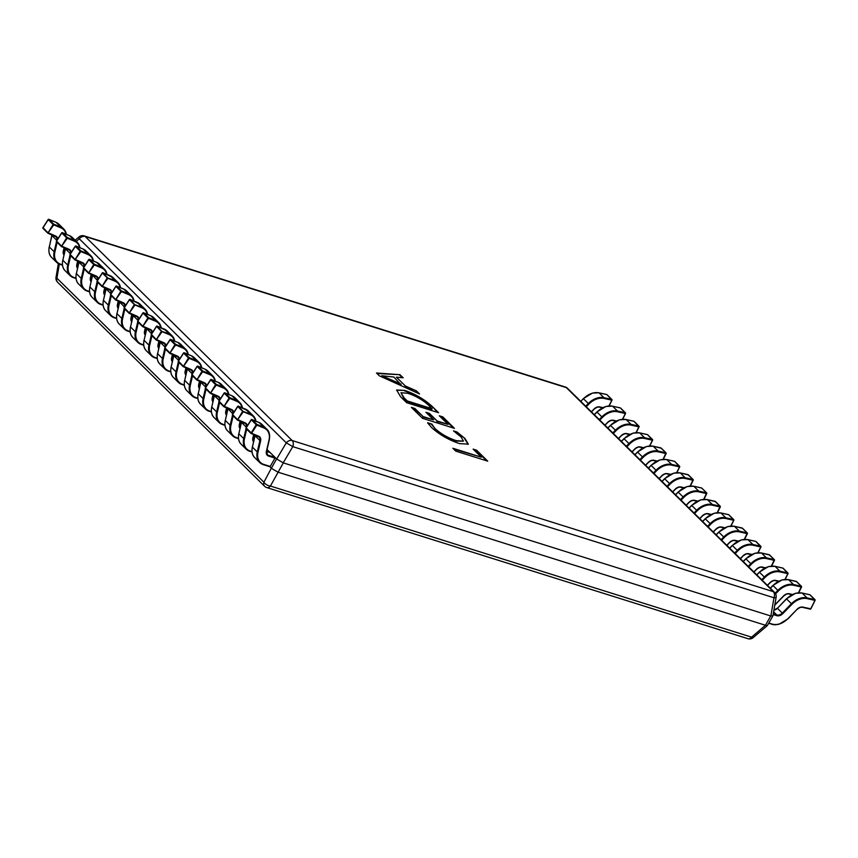 <?xml version="1.0" encoding="UTF-8"?>
<svg xmlns="http://www.w3.org/2000/svg" width="858" height="858" viewBox="0 0 858 858"><rect width="100%" height="100%" fill="white"/><g stroke="black" fill="none" stroke-linecap="round" stroke-linejoin="round"><path stroke-width="1.29" d="M453.496 430.888L457.003 431.992L465.015 438.513L468.318 444.154L459.405 443.575C448.627 439.95 439.296 434.556 431.413 427.381L427.584 422.747L431.864 424.099L434.899 428.453C440.991 433.934 448.101 437.988 456.231 440.626L463.481 441.151L461.111 437.012L453.496 430.888M432.7 406.917L438.588 412.719L406.628 402.681L400.514 396.653L396.653 389.993L404.761 390.39C415.733 394.208 425.042 399.71 432.7 406.917L437.505 412.387M376.501 372.994L400.01 374.699L403.185 377.82L396.407 377.166L405.362 385.993L416.398 390.851L419.562 393.972L379.408 375.858L376.501 372.994M439.307 415.787L442.814 416.891L454.44 428.346L422.479 418.307L411.379 407.368L414.886 408.472L423.08 416.548L433.601 419.852L425.943 412.301L429.45 413.406L437.108 420.956L448.026 424.378L439.307 415.787M473.123 449.12L476.63 450.225L487.73 461.164L455.759 451.126L452.852 448.262L481.306 457.196L473.123 449.12M269.755 466.688L271.332 468.243L276.608 458.955L267.053 449.538M254.579 437.237L253.507 436.186M241.034 423.895L239.972 422.844M227.499 410.542L226.426 409.491M213.953 397.2L212.891 396.149M200.418 383.848L199.356 382.797M186.872 370.506L185.811 369.455M173.337 357.153L172.276 356.113M159.792 343.811L158.73 342.76M146.257 330.459L145.195 329.418M132.722 317.117L131.649 316.066M119.176 303.775L118.114 302.724M105.641 290.422L104.569 289.371M92.096 277.08L91.034 276.029M78.561 263.728L77.499 262.677M278.035 472.168L765.465 625.257L770.731 615.969L283.312 462.88L270.409 486.036L751.597 637.162A5.502 1.341 49.7 0 0 753.163 637.644L767.331 625.611L772.94 615.797L776.125 597.243A5.502 5.502 0 0 0 774.57 592.395A5.502 3.979 134.6 0 0 773.337 591.666L566.355 387.634L85.167 236.497L292.16 440.54L773.337 591.666A5.502 3.561 -72.6 0 1 773.97 597.779A5.502 1.148 9.7 0 0 776.125 597.243M770.731 615.969L772.94 615.797M276.608 458.955L283.312 462.88M58.355 263.631L56.017 277.349A5.502 1.148 9.7 0 0 56.918 278.185L263.91 482.228L271.332 468.243M266.774 487.569A5.502 3.561 -72.6 0 0 270.409 486.036A5.502 3.024 28.4 0 1 263.91 482.228A5.502 3.979 134.6 0 0 264.564 486.239A5.502 5.502 0 0 0 266.774 487.569L747.962 638.695A5.502 3.561 107.4 0 0 751.597 637.162L765.465 625.257M65.465 248.412L64.725 249.067L65.047 250.257M271.418 468.329L277.917 472.136M75.129 240.219L78.968 236.947A5.502 1.341 49.7 0 0 79.29 238.803L76.276 241.355M765.572 625.3L767.331 625.611M276.694 459.03L286.282 442.835L292.793 446.643L283.194 462.837M377.037 373.52L400.01 374.699M399.753 375.161L402.37 377.745M405.362 385.993L396.407 377.166M405.094 386.454L416.398 390.851M416.13 391.312L418.211 393.361M381.885 375.675L381.692 376.212L400.858 384.631L393.876 377.027L381.949 375.75L401.126 384.169M396.546 390.24L404.761 390.39M404.504 390.851C415.476 394.669 424.785 400.182 432.432 407.378M400.976 392.707L403.764 398.241L406.96 401.383L431.906 409.223L429.097 405.727C423.219 400.182 416.109 396.031 407.764 393.286L400.976 392.707L404.032 397.769L407.228 400.922L432.175 408.751M440.122 416.591L442.814 416.891M442.546 417.353L453.356 428.013M412.194 408.172L414.886 408.472M414.629 408.934L423.08 416.548M422.812 417.009L433.601 419.852M426.758 413.106L429.45 413.406M429.182 413.867L437.108 420.956M436.851 421.417L448.026 424.378M454.944 431.896L457.003 431.992M456.746 432.453L465.015 438.513M464.746 438.974L468.168 444.358M427.949 423.412L431.864 424.099M431.606 424.56L434.899 428.453M434.631 428.925C440.722 434.395 447.833 438.449 455.973 441.087L456.231 440.626M455.973 441.087L463.481 441.151M473.938 449.924L476.63 450.225M476.362 450.686L486.647 460.821M453.668 449.056L481.306 457.196M802.841 607.11L802.337 607.314A5.502 3.979 134.6 0 0 797.125 609.266L787.987 618.618L797.114 609.255A6.049 4.376 -45.4 0 1 802.841 607.11L810.864 608.826L814.928 600.364M797.114 609.255L797.232 609.373C799.602 607.528 801.34 606.863 802.445 607.378L810.649 608.848L815.1 600.332L810.199 595.034M798.466 592.771L801.458 586.346L796.181 581.402M784.931 579.418L788.019 573.637L783.118 568.35M771.385 566.076L774.377 559.652L769.1 554.718M757.85 552.724L760.939 546.943L756.048 541.655M744.304 539.382L747.297 532.957L742.02 528.024M730.769 526.04L733.858 520.248L728.968 514.961M717.224 512.687L720.216 506.263L714.939 501.329M703.689 499.345L706.681 492.921L701.887 488.266M690.154 485.993L693.135 479.568L687.859 474.635M676.608 472.651L679.708 466.859L674.806 461.572M663.073 459.298L666.055 452.885L660.789 447.94M649.527 445.956L652.627 440.175L647.726 434.877M635.992 432.604L639.081 426.823L634.191 421.535M622.447 419.262L625.546 413.481L620.645 408.183M608.912 405.92L612.001 400.128L607.11 394.841M270.249 466.441L274.989 458.086L268.597 456.081A6.049 4.376 -45.4 0 1 266.377 451.426L269.026 440.025A15.948 11.519 134.6 0 0 263.964 428.035L256.842 425.085L251.608 433.258L258.719 436.218A6.049 4.376 -45.4 0 1 260.639 440.765L258.001 452.155A15.948 11.519 134.6 0 0 263.856 464.435L270.249 466.441L263.535 464.704M266.516 451.394A5.502 3.979 134.6 0 0 267.374 454.622A5.502 3.979 134.6 0 0 268.597 455.351L274.989 457.357L270.109 452.552L266.613 451.447M274.989 457.357L274.989 458.086M246.16 427.917L251.608 433.258L250.944 433.387A0.547 0.547 0 0 0 251.126 433.505L258.719 436.218M251.405 419.744L246.064 428.067L250.879 433.29M258.934 422.436L261.958 424.388A16.495 11.926 134.6 0 0 259.105 422.511L251.909 419.508A0.547 0.547 0 0 0 251.233 419.712L245.999 427.895A0.547 0.547 0 0 0 246.074 428.582L250.944 433.387L256.188 424.656L256.842 425.085L256.864 424.367L256.188 424.656L251.319 419.852L251.984 419.562L256.864 424.367L263.974 427.316L259.105 422.511L251.469 419.68M232.615 414.564L237.409 419.487L245.184 422.865A6.049 4.376 -45.4 0 1 247.243 425.954M237.87 406.392L232.518 414.714L237.344 419.948M228.056 408.472A5.502 3.979 -45.4 0 1 227.949 409.041L225.311 420.431L230.18 425.236L232.507 415.208L237.409 420.045L242.653 411.314L243.297 411.743L237.409 420.045A0.547 0.547 0 0 0 237.58 420.163L245.184 422.865M219.08 401.222L223.874 406.145L231.639 409.523A6.049 4.376 -45.4 0 1 233.698 412.601M224.324 393.05L218.983 401.372L223.799 406.595M242.074 407.689A15.948 11.519 134.6 0 0 236.883 401.34L229.762 398.391L229.783 397.672L229.107 397.973L224.238 393.168L224.903 392.867L229.783 397.672L236.905 400.622L232.025 395.817L224.828 392.814A0.547 0.547 0 0 0 224.153 393.028L218.919 401.201A0.547 0.547 0 0 0 218.994 401.887L223.863 406.692L229.107 397.973L229.762 398.391L223.863 406.692A0.547 0.547 0 0 0 224.045 406.81L231.639 409.523M205.534 387.87L210.339 392.803L218.104 396.171A6.049 4.376 -45.4 0 1 220.163 399.26M210.789 379.697L205.437 388.031L210.264 393.254M228.528 394.348A15.948 11.519 134.6 0 0 223.337 387.998L216.227 385.049L216.237 384.32L215.572 384.62L210.693 379.815L211.368 379.515L216.216 384.309L223.359 387.269L218.49 382.464L211.282 379.461A0.547 0.547 0 0 0 210.618 379.676L205.373 387.859A0.547 0.547 0 0 0 205.448 388.545L210.328 393.35L215.572 384.62L216.227 385.049L210.328 393.35A0.547 0.547 0 0 0 210.5 393.468L218.104 396.171M191.999 374.528L196.793 379.451L204.558 382.829A6.049 4.376 -45.4 0 1 206.617 385.907M197.243 366.355L191.902 374.678L196.729 379.912M214.993 380.995A15.948 11.519 134.6 0 0 209.802 374.646L202.681 371.696L202.703 370.978L202.027 371.278L197.158 366.473L197.823 366.173L202.703 370.978L209.824 373.927L204.944 369.122L197.748 366.119A0.547 0.547 0 0 0 197.072 366.334L191.838 374.506A0.547 0.547 0 0 0 191.913 375.193L196.793 379.997L202.027 371.278L202.681 371.696L196.793 379.997A0.547 0.547 0 0 0 196.965 380.115L204.558 382.829M178.453 361.175L183.258 366.109L191.023 369.476A6.049 4.376 -45.4 0 1 193.082 372.565M183.709 353.003L178.378 361.304L183.183 366.559M201.448 367.653A15.948 11.519 134.6 0 0 196.257 361.304L189.146 358.354L189.168 357.625L188.492 357.925L183.612 353.121L184.288 352.82L189.168 357.625L196.278 360.585L191.409 355.78L184.213 352.767A0.547 0.547 0 0 0 183.537 352.981L178.292 361.164A0.547 0.547 0 0 0 178.378 361.851L183.247 366.656L188.492 357.925L189.146 358.354L183.247 366.656A0.547 0.547 0 0 0 183.419 366.774L191.023 369.476M164.918 347.833L169.712 352.756L177.488 356.134A6.049 4.376 -45.4 0 1 179.547 359.212M170.174 339.661L164.843 347.951L169.648 353.217M187.913 354.311A15.948 11.519 134.6 0 0 182.722 347.951L175.6 345.002L175.622 344.283L174.946 344.584L170.077 339.779L170.753 339.478L175.6 344.272L182.743 347.233L177.863 342.428L170.667 339.425A0.547 0.547 0 0 0 169.991 339.639L164.757 347.812A0.547 0.547 0 0 0 164.833 348.498L169.712 353.303L174.946 344.584L175.6 345.002L169.712 353.303A0.547 0.547 0 0 0 169.884 353.421L177.488 356.134M151.383 334.481L156.177 339.414L163.942 342.782A6.049 4.376 -45.4 0 1 166.002 345.871M156.628 326.308L151.298 334.609L156.102 339.865M146.815 328.389A5.502 3.979 -45.4 0 1 146.718 328.957L144.069 340.358L148.949 345.163L151.276 335.135L156.167 339.961L161.411 331.231L162.065 331.66L156.167 339.961A0.547 0.547 0 0 0 156.349 340.079L163.942 342.782M137.838 321.139L142.632 326.061L150.407 329.44A6.049 4.376 -45.4 0 1 152.467 332.529M143.093 312.966L137.763 321.257L142.567 326.523M160.832 327.617A15.948 11.519 134.6 0 0 155.641 321.257L148.52 318.307L148.541 317.589L147.876 317.889L142.996 313.084L143.672 312.784L148.52 317.578L155.663 320.538L150.783 315.733L143.586 312.73A0.547 0.547 0 0 0 142.911 312.945L137.677 321.117A0.547 0.547 0 0 0 137.752 321.814L142.632 326.619L147.876 317.889L148.52 318.307L142.632 326.619A0.547 0.547 0 0 0 142.803 326.726L150.407 329.44M124.303 307.797L129.097 312.72L136.862 316.098A6.049 4.376 -45.4 0 1 138.921 319.176M129.547 299.624L124.206 307.947L129.022 313.17M119.734 301.694A5.502 3.979 -45.4 0 1 119.637 302.263L116.988 313.663L121.868 318.468L124.195 308.44L129.086 313.267L134.331 304.536L134.985 304.965L129.086 313.267A0.547 0.547 0 0 0 129.268 313.385L136.862 316.098M110.757 294.444L115.551 299.367L123.327 302.745A6.049 4.376 -45.4 0 1 125.386 305.834M116.012 286.272L110.661 294.594L115.487 299.828M133.751 300.922A15.948 11.519 134.6 0 0 128.561 294.573L121.439 291.613L121.439 290.883L120.796 291.194L115.916 286.39L116.591 286.089L121.461 290.894L128.582 293.844L123.702 289.039L116.506 286.036A0.547 0.547 0 0 0 115.83 286.25L110.596 294.423A0.547 0.547 0 0 0 110.671 295.12L115.551 299.925L120.796 291.194L121.439 291.613L115.551 299.925A0.547 0.547 0 0 0 115.723 300.032L123.327 302.745M97.222 281.102L102.016 286.025L109.781 289.403A6.049 4.376 -45.4 0 1 111.84 292.481M102.467 272.93L97.126 281.252L101.941 286.475M92.653 275.01A5.502 3.979 -45.4 0 1 92.557 275.568L89.908 286.969L94.788 291.774L97.115 281.746L102.005 286.572L107.25 277.842L107.904 278.271L102.005 286.572A0.547 0.547 0 0 0 102.188 286.69L109.781 289.403M83.676 267.75L88.481 272.683L96.246 276.051A6.049 4.376 -45.4 0 1 98.305 279.14M88.932 259.577L83.58 267.911L88.406 273.134M106.671 274.228A15.948 11.519 134.6 0 0 101.48 267.878L94.369 264.929L94.38 264.2L93.715 264.5L88.835 259.695L89.511 259.395L94.359 264.189L101.501 267.149L96.632 262.344L89.425 259.341A0.547 0.547 0 0 0 88.76 259.556L83.516 267.739A0.547 0.547 0 0 0 83.601 268.425L88.471 273.23L93.715 264.5L94.369 264.929L88.471 273.23A0.547 0.547 0 0 0 88.642 273.348L96.246 276.051M70.142 254.408L74.936 259.331L82.7 262.709A6.049 4.376 -45.4 0 1 84.76 265.787M75.397 246.235L70.045 254.558L74.871 259.792M93.136 260.875A15.948 11.519 134.6 0 0 87.945 254.526L80.824 251.576L80.845 250.858L80.169 251.158L75.3 246.353L75.965 246.053L80.845 250.858L87.966 253.807L83.087 249.002L75.89 245.999A0.547 0.547 0 0 0 75.214 246.214L69.981 254.386A0.547 0.547 0 0 0 70.056 255.073L74.936 259.877L80.169 251.158L80.824 251.576L74.936 259.877A0.547 0.547 0 0 0 75.107 259.995L82.7 262.709M56.596 241.055L61.401 245.989L69.166 249.356A6.049 4.376 -45.4 0 1 71.225 252.445M61.851 232.883L56.521 241.184L61.326 246.439M79.59 247.533A15.948 11.519 134.6 0 0 74.399 241.184L67.289 238.234L67.31 237.505L66.634 237.805L61.755 233.001L62.43 232.7L67.278 237.505L74.421 240.465L69.552 235.66L62.355 232.647A0.547 0.547 0 0 0 61.679 232.861L56.435 241.044A0.547 0.547 0 0 0 56.521 241.731L61.39 246.536L66.634 237.805L67.289 238.234L61.39 246.536A0.547 0.547 0 0 0 61.562 246.654L69.166 249.356M43.061 227.713L47.855 232.636L55.631 236.014A6.049 4.376 -45.4 0 1 57.69 239.092M48.316 219.541L42.964 227.863L47.791 233.097M66.055 234.191A15.948 11.519 134.6 0 0 60.864 227.831L53.743 224.882L53.743 224.153L53.099 224.464L48.22 219.659L48.895 219.358L53.764 224.163L60.886 227.113L56.006 222.308L48.809 219.305A0.547 0.547 0 0 0 48.134 219.519L42.9 227.692A0.547 0.547 0 0 0 42.975 228.378L47.855 233.183L53.099 224.464L53.743 224.882L47.855 233.183A0.547 0.547 0 0 0 48.027 233.301L55.631 236.014M770.859 616.001L773.97 597.779L292.793 446.643A5.502 3.561 107.4 0 0 292.16 440.54A5.502 3.979 134.6 0 0 286.282 442.835L79.29 238.803A5.502 3.979 134.6 0 1 85.167 236.497A5.502 3.561 -72.6 0 0 84.181 235.896A5.502 5.502 0 0 0 78.968 236.947M59.32 264.125L56.918 278.185A5.502 3.979 134.6 0 0 57.572 282.196A5.502 5.502 0 0 1 56.017 277.349M565.358 387.022A5.502 3.561 107.4 0 1 566.355 387.634A5.502 3.979 134.6 0 1 567.578 388.352A5.502 5.502 0 0 0 565.358 387.022L84.181 235.896M801.908 593.017L802.166 593.071A16.495 11.926 134.6 0 0 786.55 598.927L791.419 603.732A16.495 11.926 -45.4 0 1 807.035 597.876L802.166 593.071L809.716 594.755M807.067 598.616L807.035 597.876L814.843 599.613L814.875 600.353L807.067 598.616A15.948 11.519 134.6 0 0 791.977 604.279L782.828 613.631A6.049 4.376 -45.4 0 1 776.79 615.69L773.165 614.553M786.55 598.927L777.402 608.279L786.443 598.82L795.527 593.286L802.048 593.007L809.855 594.744A0.547 0.547 0 0 1 810.124 594.884L814.993 599.688A0.547 0.547 0 0 1 815.1 600.332L810.864 608.826A0.547 0.547 0 0 1 810.252 609.116L802.584 607.367M773.916 610.135L777.294 608.172L782.281 613.084L791.419 603.732L791.977 604.279M773.626 611.851L776.79 614.961A5.502 3.979 134.6 0 0 782.281 613.084L782.828 613.631M777.402 608.279A5.502 3.979 -45.4 0 1 773.905 610.242M768.822 623.037L772.05 624.045A15.948 11.519 134.6 0 0 787.966 618.607A16.495 11.926 -45.4 0 1 771.739 624.313M773.283 613.856L776.79 614.961L776.79 615.69M772.05 624.045L768.65 623.348M768.629 623.369L774.967 624.817L778.946 624.27L788.094 618.725L797.125 609.266M796.664 581.692L788.62 579.729L793.5 584.534L801.308 586.271L801.34 587.001L793.532 585.263A15.948 11.519 134.6 0 0 778.442 590.926L775.611 593.822M774.828 604.858L783.569 595.902A6.049 4.376 -45.4 0 1 789.296 593.757L792.438 594.465M791.998 594.68L789.038 594.026M788.373 579.676L788.62 579.729A16.495 11.926 134.6 0 0 773.004 585.574L777.884 590.379A16.495 11.926 -45.4 0 1 793.5 584.534L793.532 585.263M789.296 593.757L788.792 593.961A5.502 3.979 134.6 0 0 783.59 595.913L774.817 604.89M773.004 585.574L770.377 588.266M775.192 593.135L777.884 590.379L778.442 590.926M801.393 587.011L798.53 592.76M774.828 566.323L775.085 566.377A16.495 11.926 134.6 0 0 759.469 572.232L764.339 577.037A16.495 11.926 -45.4 0 1 779.954 571.181L775.085 566.377L782.646 568.06M779.997 571.921L779.954 571.181L787.762 572.919L787.794 573.659L779.997 571.921A15.948 11.519 134.6 0 0 764.896 577.584L762.269 580.276M775.761 580.416L775.257 580.619A5.502 3.979 134.6 0 0 770.044 582.571A6.049 4.376 -45.4 0 1 775.761 580.416L778.903 581.113M778.463 581.338L775.503 580.673M759.469 572.232L756.842 574.924M761.711 579.729L764.339 577.037L764.896 577.584M767.363 585.295L770.034 582.561L767.374 585.306M787.859 573.67L784.984 579.418M769.583 554.997L761.539 553.035L766.419 557.839L774.227 559.577L774.259 560.317L766.451 558.579A15.948 11.519 134.6 0 0 751.361 564.232L748.734 566.923M762.215 567.063L761.711 567.277A5.502 3.979 134.6 0 0 756.509 569.229A6.049 4.376 -45.4 0 1 762.215 567.063L765.357 567.771M764.918 567.985L761.958 567.331M761.293 552.981L761.539 553.035A16.495 11.926 134.6 0 0 745.934 558.89L750.804 563.695A16.495 11.926 -45.4 0 1 766.419 557.839L766.451 558.579M745.934 558.89L743.296 561.572M748.176 566.377L750.804 563.695L751.361 564.232M753.828 571.943L756.499 569.219L753.839 571.964M774.313 560.317L771.449 566.065M747.747 539.628L748.004 539.682A16.495 11.926 134.6 0 0 732.389 545.538L737.269 550.343A16.495 11.926 -45.4 0 1 752.874 544.487L748.004 539.682L755.566 541.366M752.916 545.227L752.874 544.487L760.681 546.224L760.724 546.964L752.916 545.227A15.948 11.519 134.6 0 0 737.816 550.89L735.188 553.582M748.68 553.721L748.176 553.925A5.502 3.979 134.6 0 0 742.974 555.877A6.049 4.376 -45.4 0 1 748.68 553.721L751.822 554.418M751.383 554.643L748.423 553.978M732.389 545.538L729.761 548.23M734.63 553.035L737.269 550.343L737.816 550.89M740.282 558.601L742.953 555.866L740.293 558.612M760.778 546.975L757.904 552.724M742.502 528.303L734.459 526.34L739.339 531.145L747.146 532.882L747.179 533.622L739.371 531.885A15.948 11.519 134.6 0 0 724.281 537.537L721.653 540.229M735.134 540.379L734.63 540.583A5.502 3.979 134.6 0 0 729.429 542.535A6.049 4.376 -45.4 0 1 735.134 540.379L738.277 541.076M737.837 541.291L734.877 540.637M734.212 526.286L734.459 526.34A16.495 11.926 134.6 0 0 718.854 532.196L723.723 537.001A16.495 11.926 -45.4 0 1 739.339 531.145L739.371 531.885M718.854 532.196L716.226 534.877M721.095 539.682L723.723 537.001L724.281 537.537M726.747 545.259L729.418 542.524L726.758 545.27M747.232 533.633L744.369 539.382M720.666 512.934L720.924 512.987A16.495 11.926 134.6 0 0 705.308 518.843L710.188 523.648A16.495 11.926 -45.4 0 1 725.793 517.792L720.924 512.987L728.485 514.671M725.836 518.532L725.793 517.792L733.601 519.53L733.644 520.27L725.836 518.532A15.948 11.519 134.6 0 0 710.746 524.195L708.107 526.887M721.599 527.026L721.095 527.23A5.502 3.979 134.6 0 0 715.894 529.182A6.049 4.376 -45.4 0 1 721.599 527.026L724.742 527.724M724.302 527.949L721.342 527.284M705.308 518.843L702.681 521.535M707.56 526.34L710.188 523.648L710.746 524.195M713.202 531.906L715.872 529.171L713.212 531.917M733.697 520.28L730.834 526.029M715.422 501.608L707.389 499.646L712.258 504.45L720.066 506.188L720.098 506.928L712.29 505.19A15.948 11.519 134.6 0 0 697.2 510.842L694.572 513.534M708.065 513.685L707.55 513.888A5.502 3.979 134.6 0 0 702.348 515.84A6.049 4.376 -45.4 0 1 708.065 513.685L711.207 514.382M710.767 514.596L707.807 513.942M707.131 499.592L707.389 499.646A16.495 11.926 134.6 0 0 691.773 505.501L696.642 510.306A16.495 11.926 -45.4 0 1 712.258 504.45L712.29 505.19M691.773 505.501L689.146 508.193M694.015 512.998L696.642 510.306L697.2 510.842M699.667 518.564L702.337 515.83L699.678 518.575M720.152 506.939L717.288 512.687M693.586 486.239L693.843 486.293A16.495 11.926 134.6 0 0 678.228 492.149L683.107 496.954A16.495 11.926 -45.4 0 1 698.723 491.098L693.843 486.293L701.404 487.977M698.755 491.838L698.723 491.098L706.52 492.835L706.563 493.575L698.755 491.838A15.948 11.519 134.6 0 0 683.665 497.501L681.027 500.193M694.519 500.332L694.015 500.536A5.502 3.979 134.6 0 0 688.813 502.488A6.049 4.376 -45.4 0 1 694.519 500.332L697.661 501.029M697.222 501.254L694.261 500.589M678.228 492.149L675.6 494.841M680.48 499.646L683.107 496.954L683.665 497.501M686.121 505.212L688.792 502.477L686.132 505.223M706.617 493.586L703.753 499.335M688.341 474.914L680.308 472.951L685.177 477.756L692.985 479.493L693.017 480.233L685.21 478.496A15.948 11.519 134.6 0 0 670.119 484.159L667.492 486.851M672.586 491.87L675.257 489.135A6.049 4.376 -45.4 0 1 680.984 486.99L684.126 487.687M683.687 487.902L680.726 487.247M680.051 472.897L680.308 472.951A16.495 11.926 134.6 0 0 664.693 478.807L669.562 483.612A16.495 11.926 -45.4 0 1 685.177 477.756L685.21 478.496M680.984 486.99L680.48 487.194A5.502 3.979 134.6 0 0 675.267 489.146L672.597 491.881M664.693 478.807L662.065 481.499M666.934 486.304L669.562 483.612L670.119 484.159M693.071 480.244L690.207 485.993M666.516 459.556L666.763 459.609A16.495 11.926 134.6 0 0 651.147 465.454L656.027 470.259A16.495 11.926 -45.4 0 1 671.642 464.414L666.763 459.609L674.324 461.282M671.675 465.143L671.642 464.414L679.45 466.151L679.482 466.881L671.675 465.143A15.948 11.519 134.6 0 0 656.585 470.806L653.946 473.498M659.041 478.517L661.722 475.782A6.049 4.376 -45.4 0 1 667.438 473.637L670.581 474.335M670.141 474.56L667.181 473.906M667.438 473.637L666.934 473.841A5.502 3.979 134.6 0 0 661.732 475.793L659.062 478.528M651.147 465.454L648.519 468.146M653.399 472.951L656.027 470.259L656.585 470.806M679.536 466.891L676.672 472.64M661.261 448.23L653.228 446.257L658.097 451.061L665.905 452.799L665.937 453.539L658.14 451.801A15.948 11.519 134.6 0 0 643.039 457.464L640.411 460.156M653.903 460.296L653.399 460.499A5.502 3.979 134.6 0 0 648.187 462.451A6.049 4.376 -45.4 0 1 653.903 460.296L657.046 460.993M656.606 461.218L653.646 460.553M652.97 446.203L653.228 446.257A16.495 11.926 134.6 0 0 637.612 452.112L642.481 456.917A16.495 11.926 -45.4 0 1 658.097 451.061L658.14 451.801M637.612 452.112L634.984 454.804M639.854 459.609L642.481 456.917L643.039 457.464M645.506 465.175L648.176 462.441L645.516 465.186M666.001 453.55L663.127 459.298M639.435 432.861L639.682 432.915A16.495 11.926 134.6 0 0 624.077 438.77L628.946 443.575A16.495 11.926 -45.4 0 1 644.562 437.719L639.682 432.915L647.243 434.588M644.594 438.459L644.562 437.719L652.37 439.457L652.402 440.197L644.594 438.459A15.948 11.519 134.6 0 0 629.504 444.112L626.876 446.804M640.358 446.943L639.854 447.157A5.502 3.979 134.6 0 0 634.652 449.099A6.049 4.376 -45.4 0 1 640.358 446.943L643.5 447.651M643.06 447.865L640.1 447.211M624.077 438.77L621.439 441.452M626.319 446.257L628.946 443.575L629.504 444.112M631.971 451.823L634.641 449.099L631.981 451.834M652.455 440.197L649.592 445.946M625.89 419.508L626.147 419.562A16.495 11.926 134.6 0 0 610.531 425.418L615.411 430.223A16.495 11.926 -45.4 0 1 631.016 424.367L626.147 419.562L633.708 421.246M631.059 425.107L631.016 424.367L638.824 426.104L638.867 426.844L631.059 425.107A15.948 11.519 134.6 0 0 615.958 430.77L613.331 433.462M618.425 438.481L621.095 435.746A6.049 4.376 -45.4 0 1 626.823 433.601L629.965 434.298M629.525 434.523L626.565 433.858M626.319 433.805A5.502 3.979 134.6 0 0 621.117 435.757L621.224 435.864C623.584 434.019 625.321 433.354 626.437 433.869L626.319 433.805M610.531 425.418L607.904 428.11M612.773 432.915L615.411 430.223L615.958 430.77M618.543 438.599L621.224 435.864L618.436 438.492M638.92 426.855L636.046 432.604M626.823 433.601L629.472 434.545M622.672 419.251L625.546 413.481A0.547 0.547 0 0 0 625.439 412.837L620.559 408.033A0.547 0.547 0 0 0 620.302 407.893L612.601 406.22A16.495 11.926 134.6 0 0 596.996 412.076L601.866 416.881A16.495 11.926 -45.4 0 1 617.481 411.025L612.601 406.22L620.162 407.904M617.513 411.765L617.481 411.025L625.289 412.762L625.321 413.502L617.513 411.765A15.948 11.519 134.6 0 0 602.423 417.417L599.796 420.109M613.288 420.259L612.773 420.463A5.502 3.979 134.6 0 0 607.571 422.415A6.049 4.376 -45.4 0 1 613.288 420.259L616.419 420.956M615.98 421.171L613.02 420.517M596.996 412.076L594.369 414.757M599.238 419.562L601.866 416.881L602.423 417.417M604.89 425.128L607.561 422.404L604.901 425.15M625.375 413.513L622.511 419.262M598.809 392.814L599.066 392.867A16.495 11.926 134.6 0 0 583.451 398.723L588.331 403.528A16.495 11.926 -45.4 0 1 603.935 397.672L599.066 392.867L606.627 394.551M603.978 398.412L603.935 397.672L611.743 399.41L611.786 400.15L603.978 398.412A15.948 11.519 134.6 0 0 588.888 404.075L586.25 406.767M591.344 411.786L594.015 409.051A6.049 4.376 -45.4 0 1 599.742 406.906L602.884 407.604M602.445 407.829L599.485 407.164M599.238 407.11A5.502 3.979 134.6 0 0 594.036 409.062L594.144 409.169C596.503 407.325 598.24 406.66 599.356 407.175L599.238 407.11M609.126 405.898L612.001 400.128A0.547 0.547 0 0 0 611.893 399.496L607.024 394.691A0.547 0.547 0 0 0 606.756 394.541L598.948 392.803L592.428 393.093L583.343 398.616L580.823 401.415M585.703 406.22L588.331 403.528L588.888 404.075M591.462 411.904L594.144 409.169L591.355 411.797M611.84 400.16L608.976 405.909M599.742 406.906L602.391 407.85M580.716 401.308L583.472 398.734M255.126 435.167A5.502 3.979 -45.4 0 1 255.03 435.735L259.91 440.54A5.502 3.979 134.6 0 0 259.116 437.022L251.222 433.526M263.964 428.035L263.974 427.316A16.495 11.926 -45.4 0 1 266.838 429.193A16.495 11.926 -45.4 0 1 269.219 439.714L269.026 440.025M259.116 437.022A5.502 3.979 134.6 0 0 258.322 436.475M269.155 440.004L266.377 451.426M255.094 435.446L252.391 447.125L257.261 451.93L259.91 440.54L260.639 440.765M268.597 456.081L266.677 453.453M263.856 464.435L263.32 464.628A16.495 11.926 -45.4 0 1 259.652 462.462A16.495 11.926 -45.4 0 1 257.261 451.93L258.001 452.155M252.391 447.125A16.495 11.926 134.6 0 0 254.772 457.657C252.295 455.405 251.469 451.844 252.316 446.964L252.391 447.125M252.456 446.846L255.041 435.135M245.388 409.094L238.363 406.156L248.423 411.046A16.495 11.926 134.6 0 0 245.56 409.159L250.439 413.964L242.653 411.314L237.773 406.51L238.449 406.209L243.297 411.743L250.418 414.693A15.948 11.519 134.6 0 1 255.609 421.042M241.591 421.814A5.502 3.979 -45.4 0 1 241.495 422.383L246.364 427.187A5.502 3.979 134.6 0 0 245.57 423.68L237.677 420.173M250.418 414.693L250.439 413.964A16.495 11.926 -45.4 0 1 253.292 415.851A16.495 11.926 -45.4 0 1 255.931 421.171M245.57 423.68A5.502 3.979 134.6 0 0 244.777 423.123M253.775 434.598L252.842 438.073L253.657 434.556M241.548 422.104L238.846 433.783L243.726 438.588L246.053 428.56M246.686 429.193L244.455 438.813A15.948 11.519 134.6 0 0 250.311 451.094L251.995 451.619M253.764 440.733L253.131 440.111M252.981 438.052A5.502 3.979 134.6 0 0 253.678 441.109M250.311 451.094L249.785 451.287A16.495 11.926 -45.4 0 1 246.107 449.109A16.495 11.926 -45.4 0 1 243.726 438.588L244.455 438.813M238.846 433.783A16.495 11.926 134.6 0 0 241.237 444.305C238.749 442.063 237.934 438.492 238.781 433.612L238.846 433.783M253.528 441.741A6.049 4.376 -45.4 0 1 252.842 438.073M254.29 438.492L253.067 438.106M241.237 444.305L246.107 449.109L252.048 452.027L250 451.351M238.91 433.494L241.506 421.782M232.529 415.24A0.547 0.547 0 0 1 232.454 414.543L237.687 406.37A0.547 0.547 0 0 1 238.363 406.156L237.934 406.327M228.013 408.762L232.829 413.846A5.502 3.979 134.6 0 0 232.035 410.339L224.142 406.831M236.883 401.34L236.905 400.622A16.495 11.926 -45.4 0 1 239.757 402.499A16.495 11.926 -45.4 0 1 242.385 407.829M224.388 392.985L231.95 395.763L234.877 397.694A16.495 11.926 134.6 0 0 232.025 395.817L231.853 395.742M232.035 410.339A5.502 3.979 134.6 0 0 231.242 409.781M240.229 421.257L239.296 424.731L240.122 421.203M233.151 415.851L230.92 425.461A15.948 11.519 134.6 0 0 236.776 437.741L238.46 438.266M240.229 427.381L239.597 426.758M239.436 424.699A5.502 3.979 134.6 0 0 240.133 427.767M236.776 437.741L236.24 437.945A16.495 11.926 -45.4 0 1 232.572 435.767A16.495 11.926 -45.4 0 1 230.18 425.236L230.92 425.461M225.311 420.431A16.495 11.926 134.6 0 0 227.692 430.963C225.214 428.71 224.388 425.15 225.236 420.27L225.311 420.431M239.993 428.389A6.049 4.376 -45.4 0 1 239.296 424.731M240.744 425.139L239.532 424.764M238.503 438.653L236.454 438.009M225.375 420.152L227.96 408.44M214.511 395.13A5.502 3.979 -45.4 0 1 214.414 395.688L219.283 400.493A5.502 3.979 134.6 0 0 218.49 396.986L210.596 393.479M223.337 387.998L223.359 387.269A16.495 11.926 -45.4 0 1 226.212 389.157A16.495 11.926 -45.4 0 1 228.85 394.476M210.853 379.644L218.404 382.411L221.343 384.352A16.495 11.926 134.6 0 0 218.49 382.464L218.307 382.4M218.49 396.986A5.502 3.979 134.6 0 0 217.707 396.428M226.694 407.904L225.761 411.379L226.576 407.861M214.468 395.409L211.765 407.089L216.645 411.894L218.972 401.866M219.616 402.499L217.385 412.119A15.948 11.519 134.6 0 0 223.23 424.399L224.914 424.924M226.684 414.039L226.051 413.417M225.901 411.357A5.502 3.979 134.6 0 0 226.598 414.414M223.23 424.399L222.705 424.592A16.495 11.926 -45.4 0 1 219.026 422.415A16.495 11.926 -45.4 0 1 216.645 411.894L217.385 412.119M211.765 407.089A16.495 11.926 134.6 0 0 214.157 417.61C211.669 415.369 210.853 411.808 211.701 406.928L211.765 407.089M226.448 415.047A6.049 4.376 -45.4 0 1 225.761 411.379M225.997 411.379L227.209 411.765L225.986 411.411M224.957 425.3L222.919 424.656M211.829 406.81L214.425 395.088M200.976 381.778A5.502 3.979 -45.4 0 1 200.869 382.346L205.748 387.151A5.502 3.979 134.6 0 0 204.955 383.644L197.061 380.137M209.802 374.646L209.824 373.927A16.495 11.926 -45.4 0 1 212.677 375.804A16.495 11.926 -45.4 0 1 215.304 381.134M197.319 366.291L204.869 369.069L207.797 370.999A16.495 11.926 134.6 0 0 204.944 369.122L204.772 369.047M204.955 383.644A5.502 3.979 134.6 0 0 204.161 383.086M213.149 394.562L212.226 398.037L213.041 394.519M200.933 382.067L198.23 393.736L203.099 398.541L205.427 388.513M206.07 389.157L203.839 398.777A15.948 11.519 134.6 0 0 209.695 411.046L211.379 411.572M213.149 400.686L212.516 400.064M212.355 398.005A5.502 3.979 134.6 0 0 213.052 401.072M209.695 411.046L209.159 411.25A16.495 11.926 -45.4 0 1 205.491 409.073A16.495 11.926 -45.4 0 1 203.099 398.541L203.839 398.777M198.23 393.736A16.495 11.926 134.6 0 0 200.611 404.268C198.134 402.016 197.319 398.455 198.155 393.575L198.23 393.736M212.913 401.694A6.049 4.376 -45.4 0 1 212.226 398.037M213.663 398.444L212.452 398.069L213.674 398.423M211.422 411.958L209.373 411.314M198.295 393.457L200.89 381.746M187.43 368.436A5.502 3.979 -45.4 0 1 187.334 368.994L192.213 373.798A5.502 3.979 134.6 0 0 191.409 370.291L183.515 366.784M196.257 361.304L196.278 360.585A16.495 11.926 -45.4 0 1 199.131 362.462A16.495 11.926 -45.4 0 1 201.769 367.782M183.773 352.949L191.323 355.727L194.262 357.657A16.495 11.926 134.6 0 0 191.409 355.78L191.227 355.705M191.409 370.291A5.502 3.979 134.6 0 0 190.626 369.744M199.614 381.22L198.681 384.695L199.496 381.166M187.387 368.715L184.684 380.394L189.564 385.199L191.892 375.171M192.535 375.804L190.304 385.424A15.948 11.519 134.6 0 0 196.16 397.704L197.833 398.23M199.603 387.344L198.97 386.722M198.82 384.663A5.502 3.979 134.6 0 0 199.517 387.73M196.16 397.704L195.624 397.897A16.495 11.926 -45.4 0 1 191.945 395.72A16.495 11.926 -45.4 0 1 189.564 385.199L190.304 385.424M184.684 380.394A16.495 11.926 134.6 0 0 187.076 390.916C184.588 388.674 183.773 385.113 184.62 380.233L184.684 380.394M199.367 388.352A6.049 4.376 -45.4 0 1 198.681 384.695M200.129 385.103L198.906 384.716L200.129 385.07M197.887 398.605L195.838 397.973M184.76 380.115L187.344 368.393M173.895 355.083A5.502 3.979 -45.4 0 1 173.799 355.652L178.668 360.457A5.502 3.979 134.6 0 0 177.874 356.949L169.981 353.442M182.722 347.951L182.743 347.233A16.495 11.926 -45.4 0 1 185.596 349.109A16.495 11.926 -45.4 0 1 188.224 354.44M170.238 339.596L177.788 342.374L180.716 344.305A16.495 11.926 134.6 0 0 177.863 342.428L177.692 342.353M177.874 356.949A5.502 3.979 134.6 0 0 177.08 356.392M186.068 367.868L185.146 371.342L185.961 367.825M173.852 355.373L171.15 367.052L176.029 371.857L178.346 361.829M178.99 362.462L176.759 372.082A15.948 11.519 134.6 0 0 182.615 384.352L184.298 384.888M186.068 374.002L185.435 373.369M185.285 371.31A5.502 3.979 134.6 0 0 185.982 374.378M182.615 384.352L182.078 384.556A16.495 11.926 -45.4 0 1 178.41 382.378A16.495 11.926 -45.4 0 1 176.029 371.857L176.759 372.082M171.15 367.052A16.495 11.926 134.6 0 0 173.531 377.574C171.053 375.332 170.238 371.761 171.085 366.881L171.15 367.052M185.832 375A6.049 4.376 -45.4 0 1 185.146 371.342M186.583 371.75L185.371 371.375L186.594 371.729M184.341 385.263L182.293 384.62M171.214 366.763L173.809 355.051M164.146 329.011L157.207 326.137L167.181 330.963A16.495 11.926 134.6 0 0 164.328 329.086L169.198 333.891L161.411 331.231L156.542 326.426L157.207 326.137L162.065 331.66L169.176 334.609A15.948 11.519 134.6 0 1 174.367 340.958M160.349 341.741A5.502 3.979 -45.4 0 1 160.253 342.299L165.133 347.104A5.502 3.979 134.6 0 0 164.328 343.597L156.435 340.1M169.176 334.609L169.198 333.891A16.495 11.926 -45.4 0 1 172.05 335.768A16.495 11.926 -45.4 0 1 174.689 341.087M164.328 343.597A5.502 3.979 134.6 0 0 163.546 343.05M172.533 354.526L171.6 358L172.415 354.472M160.307 342.02L157.615 353.7L162.484 358.505L164.811 348.477M165.455 349.109L163.224 358.73A15.948 11.519 134.6 0 0 169.08 371.01L170.753 371.535M172.522 360.65L171.89 360.028M171.739 357.968A5.502 3.979 134.6 0 0 172.437 361.036M169.08 371.01L168.543 371.203A16.495 11.926 -45.4 0 1 164.875 369.026A16.495 11.926 -45.4 0 1 162.484 358.505L163.224 358.73M157.615 353.7A16.495 11.926 134.6 0 0 159.996 364.221C157.518 361.979 156.692 358.419 157.54 353.539L157.615 353.7M172.297 361.658A6.049 4.376 -45.4 0 1 171.6 358M173.048 358.408L171.825 358.022L173.048 358.376M159.996 364.221L164.875 369.026L170.806 371.943L168.758 371.278M157.679 353.421L160.264 341.699M151.298 335.156A0.547 0.547 0 0 1 151.222 334.47L156.456 326.287A0.547 0.547 0 0 1 157.132 326.083L156.692 326.255M146.772 328.678L151.587 333.762A5.502 3.979 134.6 0 0 150.793 330.255L142.9 326.748M155.641 321.257L155.663 320.538A16.495 11.926 -45.4 0 1 158.516 322.415A16.495 11.926 -45.4 0 1 161.154 327.745M143.157 312.902L150.708 315.68L153.646 317.61A16.495 11.926 134.6 0 0 150.783 315.733L150.611 315.658M150.793 330.255A5.502 3.979 134.6 0 0 150 329.697M158.987 341.173L158.065 344.648L158.88 341.13M151.909 335.768L149.678 345.388A15.948 11.519 134.6 0 0 155.534 357.668L157.218 358.194M158.987 347.308L158.355 346.686M158.204 344.626A5.502 3.979 134.6 0 0 158.902 347.683M155.534 357.668L154.998 357.861A16.495 11.926 -45.4 0 1 151.33 355.684A16.495 11.926 -45.4 0 1 148.949 345.163L149.678 345.388M144.069 340.358A16.495 11.926 134.6 0 0 146.461 350.879C143.972 348.638 143.157 345.066 144.005 340.186L144.069 340.358M158.751 348.316A6.049 4.376 -45.4 0 1 158.065 344.648M159.502 345.055L158.29 344.68M146.461 350.879L151.33 355.684L157.271 358.601L155.212 357.925M144.133 340.068L146.729 328.357M137.076 302.316L130.126 299.442L140.101 304.268A16.495 11.926 134.6 0 0 137.248 302.391L142.117 307.196L134.331 304.536L129.461 299.732L130.126 299.442L134.985 304.965L142.106 307.915A15.948 11.519 134.6 0 1 147.286 314.264M133.269 315.047A5.502 3.979 -45.4 0 1 133.172 315.615L138.052 320.42A5.502 3.979 134.6 0 0 137.259 316.902L129.365 313.406M142.106 307.915L142.117 307.196A16.495 11.926 -45.4 0 1 144.981 309.073A16.495 11.926 -45.4 0 1 147.608 314.403M137.259 316.902A5.502 3.979 134.6 0 0 136.465 316.355M145.452 327.831L144.519 331.306L145.345 327.777M133.237 315.326L130.534 327.005L135.403 331.81L137.73 321.782M138.374 322.415L136.143 332.035A15.948 11.519 134.6 0 0 141.999 344.315L143.672 344.841M145.442 333.955L144.82 333.333M144.659 331.274A5.502 3.979 134.6 0 0 145.356 334.341M141.999 344.315L141.463 344.508A16.495 11.926 -45.4 0 1 137.795 342.342A16.495 11.926 -45.4 0 1 135.403 331.81L136.143 332.035M130.534 327.005A16.495 11.926 134.6 0 0 132.915 337.537C130.437 335.285 129.612 331.724 130.459 326.844L130.534 327.005M145.216 334.963A6.049 4.376 -45.4 0 1 144.519 331.306M145.967 331.714L144.755 331.327M132.915 337.537L137.795 342.342L143.726 345.259L141.677 344.584M130.598 326.726L133.183 315.015M124.217 308.462A0.547 0.547 0 0 1 124.142 307.775L129.376 299.592A0.547 0.547 0 0 1 130.051 299.388L129.612 299.56M119.691 301.984L124.507 307.067A5.502 3.979 134.6 0 0 123.713 303.56L115.819 300.053M128.561 294.573L128.582 293.844A16.495 11.926 -45.4 0 1 131.435 295.731A16.495 11.926 -45.4 0 1 134.073 301.051M116.077 286.207L123.627 288.985L126.566 290.926A16.495 11.926 134.6 0 0 123.702 289.039L123.531 288.974M123.713 303.56A5.502 3.979 134.6 0 0 122.919 303.003M131.917 314.478L130.984 317.953L131.8 314.436M124.839 309.073L122.597 318.693A15.948 11.519 134.6 0 0 128.453 330.974L130.137 331.499M131.907 320.613L131.274 319.991M131.124 317.932A5.502 3.979 134.6 0 0 131.821 320.989M128.453 330.974L127.928 331.167A16.495 11.926 -45.4 0 1 124.249 328.989A16.495 11.926 -45.4 0 1 121.868 318.468L122.597 318.693M116.988 313.663A16.495 11.926 134.6 0 0 119.38 324.185C116.892 321.943 116.077 318.372 116.924 313.492L116.988 313.663M131.671 321.621A6.049 4.376 -45.4 0 1 130.984 317.953M132.432 318.372L131.21 317.986M119.38 324.185L124.249 328.989L130.191 331.907L128.142 331.231M117.053 313.374L119.648 301.662M109.996 275.622L103.046 272.747L113.02 277.574A16.495 11.926 134.6 0 0 110.167 275.697L115.047 280.502L107.25 277.842L102.381 273.037L103.046 272.747L107.904 278.271L115.026 281.22A15.948 11.519 134.6 0 1 120.217 287.569M106.199 288.352A5.502 3.979 -45.4 0 1 106.092 288.921L110.972 293.726A5.502 3.979 134.6 0 0 110.178 290.219L102.284 286.711M115.026 281.22L115.047 280.502A16.495 11.926 -45.4 0 1 117.9 282.379A16.495 11.926 -45.4 0 1 120.528 287.709M110.178 290.219A5.502 3.979 134.6 0 0 109.384 289.661M118.372 301.137L117.439 304.611L118.265 301.083M106.156 288.642L103.453 300.311L108.323 305.116L110.65 295.088M111.293 295.72L109.063 305.341A15.948 11.519 134.6 0 0 114.918 317.621L116.602 318.146M118.372 307.261L117.739 306.638M117.578 304.579A5.502 3.979 134.6 0 0 118.275 307.647M114.918 317.621L114.382 317.825A16.495 11.926 -45.4 0 1 110.714 315.647A16.495 11.926 -45.4 0 1 108.323 305.116L109.063 305.341M103.453 300.311A16.495 11.926 134.6 0 0 105.834 310.843C103.357 308.59 102.531 305.03 103.378 300.15L103.453 300.311M118.136 308.269A6.049 4.376 -45.4 0 1 117.439 304.611M117.675 304.611L118.897 304.998L117.675 304.633M116.645 318.533L114.597 317.889M103.518 300.032L106.102 288.32M97.136 281.767A0.547 0.547 0 0 1 97.061 281.081L102.295 272.908A0.547 0.547 0 0 1 102.971 272.694L102.542 272.865M92.61 275.289L97.426 280.373A5.502 3.979 134.6 0 0 96.632 276.866L88.739 273.359M101.48 267.878L101.501 267.149A16.495 11.926 -45.4 0 1 104.354 269.037A16.495 11.926 -45.4 0 1 106.993 274.356M88.996 259.524L96.546 262.291L99.485 264.232A16.495 11.926 134.6 0 0 96.632 262.344L96.45 262.28M96.632 276.866A5.502 3.979 134.6 0 0 95.849 276.308M104.837 287.784L103.904 291.259L104.719 287.741M97.758 282.379L95.528 291.999A15.948 11.519 134.6 0 0 101.383 304.279L103.057 304.805M104.826 293.919L104.193 293.297M104.043 291.237A5.502 3.979 134.6 0 0 104.74 294.294M101.383 304.279L100.847 304.472A16.495 11.926 -45.4 0 1 97.168 302.295A16.495 11.926 -45.4 0 1 94.788 291.774L95.528 291.999M89.908 286.969A16.495 11.926 134.6 0 0 92.299 297.49C89.811 295.249 88.996 291.688 89.843 286.808L89.908 286.969M104.59 294.927A6.049 4.376 -45.4 0 1 103.904 291.259M104.14 291.259L105.352 291.645L104.129 291.291M103.099 305.18L101.062 304.536M89.972 286.69L92.567 274.968M79.118 261.658A5.502 3.979 -45.4 0 1 79.011 262.226L83.891 267.031A5.502 3.979 134.6 0 0 83.097 263.524L75.204 260.017M87.945 254.526L87.966 253.807A16.495 11.926 -45.4 0 1 90.819 255.684A16.495 11.926 -45.4 0 1 93.447 261.014M75.461 246.171L83.012 248.949L85.939 250.879A16.495 11.926 134.6 0 0 83.087 249.002L82.915 248.927M83.097 263.524A5.502 3.979 134.6 0 0 82.304 262.966M91.291 274.442L90.369 277.917L91.184 274.399M79.075 261.947L76.373 273.616L81.242 278.421L83.569 268.393M84.213 269.037L81.982 278.657A15.948 11.519 134.6 0 0 87.838 290.926L89.522 291.452M91.291 280.566L90.658 279.944M90.498 277.885A5.502 3.979 134.6 0 0 91.195 280.952M87.838 290.926L87.302 291.13A16.495 11.926 -45.4 0 1 83.634 288.953A16.495 11.926 -45.4 0 1 81.242 278.421L81.982 278.657M76.373 273.616A16.495 11.926 134.6 0 0 78.754 284.148C76.276 281.896 75.461 278.335 76.298 273.455L76.373 273.616M91.055 281.574A6.049 4.376 -45.4 0 1 90.369 277.917M91.806 278.324L90.594 277.949L91.817 278.303M89.564 291.838L87.516 291.194M76.437 273.337L79.033 261.626M65.573 248.316A5.502 3.979 -45.4 0 1 65.476 248.874L70.356 253.678A5.502 3.979 134.6 0 0 69.552 250.171L61.658 246.664M74.399 241.184L74.421 240.465A16.495 11.926 -45.4 0 1 77.274 242.342A16.495 11.926 -45.4 0 1 79.912 247.662M61.915 232.829L69.466 235.607L72.404 237.537A16.495 11.926 134.6 0 0 69.552 235.66L69.369 235.585M69.552 250.171A5.502 3.979 134.6 0 0 68.769 249.614M77.756 261.089L76.823 264.575L77.638 261.046M65.53 248.595L62.827 260.274L67.707 265.079L70.034 255.051M70.678 255.684L68.447 265.304A15.948 11.519 134.6 0 0 74.303 277.584L75.976 278.11M77.746 267.224L77.113 266.602M76.963 264.543A5.502 3.979 134.6 0 0 77.66 267.61M74.303 277.584L73.767 277.777A16.495 11.926 -45.4 0 1 70.088 275.6A16.495 11.926 -45.4 0 1 67.707 265.079L68.447 265.304M62.827 260.274A16.495 11.926 134.6 0 0 65.219 270.796C62.731 268.554 61.915 264.993 62.763 260.113L62.827 260.274M77.51 268.232A6.049 4.376 -45.4 0 1 76.823 264.575M78.271 264.983L77.048 264.596L78.271 264.95M76.03 278.485L73.981 277.853M62.902 259.995L65.487 248.273M52.038 234.963A5.502 3.979 -45.4 0 1 51.941 235.532L56.81 240.337A5.502 3.979 134.6 0 0 56.017 236.829L48.123 233.322M60.864 227.831L60.886 227.113A16.495 11.926 -45.4 0 1 63.739 228.989A16.495 11.926 -45.4 0 1 66.366 234.32M48.38 219.476L55.931 222.254L58.859 224.185A16.495 11.926 134.6 0 0 56.006 222.308L55.834 222.233M56.017 236.829A5.502 3.979 134.6 0 0 55.223 236.272M64.211 247.748L63.288 251.222L64.103 247.705M51.995 235.253L49.292 246.932L54.172 251.737L56.489 241.709M57.132 242.342L54.901 251.962A15.948 11.519 134.6 0 0 60.757 264.232L62.441 264.768M64.211 253.871L63.578 253.249M63.428 251.19A5.502 3.979 134.6 0 0 64.125 254.258M60.757 264.232L60.221 264.436A16.495 11.926 -45.4 0 1 56.553 262.258A16.495 11.926 -45.4 0 1 54.172 251.737L54.901 251.962M49.292 246.932A16.495 11.926 134.6 0 0 51.673 257.454C49.196 255.201 48.38 251.641 49.228 246.761L49.292 246.932M63.975 254.88A6.049 4.376 -45.4 0 1 63.288 251.222M64.725 251.63L63.513 251.255L64.736 251.608M62.484 265.143L60.435 264.5M49.356 246.643L51.952 234.931M264.564 486.239L57.572 282.196M63.524 251.179L64.725 249.067M747.962 638.695A5.502 5.502 0 0 0 753.163 637.644M774.57 592.395L567.578 388.352M798.68 592.749L801.565 586.979A0.547 0.547 0 0 0 801.458 586.346L796.578 581.542A0.547 0.547 0 0 0 796.31 581.392L788.502 579.654L781.992 579.944L772.897 585.467L770.27 588.159M774.774 605.158L783.697 596.02C786.057 594.176 787.794 593.511 788.91 594.036L791.945 594.712M785.145 579.407L788.019 573.637A0.547 0.547 0 0 0 787.912 573.005L783.043 568.2A0.547 0.547 0 0 0 782.775 568.05L774.967 566.312L768.446 566.591L759.362 572.125L756.735 574.817M767.481 585.413L770.152 582.679C772.522 580.834 774.259 580.169 775.364 580.684L778.41 581.359M771.599 566.065L774.484 560.295A0.547 0.547 0 0 0 774.377 559.652L769.497 554.847A0.547 0.547 0 0 0 769.229 554.708L761.432 552.97L754.911 553.249L745.817 558.773L743.189 561.464M753.946 572.072L756.617 569.337C758.976 567.481 760.714 566.816 761.829 567.342L764.864 568.017M758.064 552.713L760.939 546.943A0.547 0.547 0 0 0 760.832 546.31L755.962 541.505A0.547 0.547 0 0 0 755.694 541.355L747.886 539.618L741.366 539.896L732.282 545.431L729.654 548.123M740.4 558.719L743.082 555.984C745.441 554.139 747.179 553.474 748.294 553.989L751.329 554.665M744.53 539.371L747.404 533.601A0.547 0.547 0 0 0 747.297 532.957L742.417 528.153A0.547 0.547 0 0 0 742.159 528.013L734.351 526.276L727.831 526.555L718.747 532.089L716.108 534.77M726.865 545.377L729.536 542.642C731.895 540.787 733.633 540.122 734.748 540.647L737.794 541.323M730.984 526.018L733.858 520.248A0.547 0.547 0 0 0 733.751 519.616L728.882 514.811A0.547 0.547 0 0 0 728.614 514.661L720.806 512.923L714.285 513.213L705.201 518.736L702.573 521.428M713.32 532.024L716.001 529.289C718.361 527.445 720.098 526.78 721.213 527.295L724.249 527.97M717.449 512.676L720.323 506.906A0.547 0.547 0 0 0 720.216 506.263L715.347 501.458A0.547 0.547 0 0 0 715.079 501.319L707.271 499.581L700.75 499.86L691.666 505.394L689.038 508.086M699.785 518.682L702.455 515.948C704.826 514.092 706.563 513.427 707.668 513.953L710.714 514.628M703.903 499.324L706.778 493.554A0.547 0.547 0 0 0 706.681 492.921L701.801 488.116A0.547 0.547 0 0 0 701.533 487.966L693.725 486.229L687.204 486.518L678.12 492.042L675.493 494.734M686.25 505.33L688.92 502.595C691.28 500.75 693.017 500.085 694.133 500.6L697.168 501.276M690.368 485.982L693.243 480.212A0.547 0.547 0 0 0 693.135 479.568L688.266 474.764A0.547 0.547 0 0 0 687.998 474.624L680.19 472.887L673.669 473.166L664.585 478.7L661.958 481.392M672.704 491.988L675.375 489.253C677.745 487.398 679.482 486.733 680.587 487.258L683.633 487.934M676.823 472.629L679.708 466.859A0.547 0.547 0 0 0 679.6 466.226L674.72 461.422A0.547 0.547 0 0 0 674.452 461.272L666.645 459.534L660.134 459.824L651.04 465.347L648.412 468.039M659.169 478.635L661.84 475.9C664.199 474.056 665.937 473.391 667.052 473.906L670.087 474.592M663.288 459.287L666.162 453.517A0.547 0.547 0 0 0 666.055 452.885L661.186 448.08A0.547 0.547 0 0 0 660.917 447.93L653.11 446.192L646.589 446.471L637.505 452.005L634.877 454.697M645.624 465.293L648.294 462.559C650.664 460.714 652.402 460.049 653.506 460.564L656.552 461.239M649.753 445.946L652.627 440.175A0.547 0.547 0 0 0 652.52 439.532L647.64 434.727A0.547 0.547 0 0 0 647.372 434.588L639.575 432.85L633.054 433.129L623.97 438.653L621.331 441.344M632.089 451.941L634.759 449.217C637.119 447.361 638.856 446.696 639.971 447.222L643.007 447.897M636.207 432.593L639.081 426.823A0.547 0.547 0 0 0 638.974 426.19L634.105 421.385A0.547 0.547 0 0 0 633.837 421.235L626.029 419.498L619.508 419.776L610.424 425.311L607.796 428.003M605.008 425.257L607.678 422.522C610.038 420.667 611.775 420.002 612.891 420.527L615.937 421.203M612.494 406.156L605.973 406.435L596.889 411.969L594.251 414.65M261.958 424.388L266.838 429.193C269.315 431.435 270.131 435.006 269.294 439.886L266.645 451.276L267.374 454.622M269.809 466.698L263.417 464.693L259.652 462.462L254.772 457.657M266.613 451.426L270.013 452.488M248.423 411.046L253.292 415.851L255.984 421.192M253.078 438.073L254.29 438.459M253.829 441.28L253.11 437.934L253.871 434.641M234.877 397.694L239.757 402.499L242.439 407.85M238.503 438.685L232.572 435.767L227.692 430.963M239.532 424.731L240.755 425.118M240.294 427.928L239.564 424.592L240.326 421.299M221.343 384.352L226.212 389.157L228.904 394.498M224.968 425.332L219.026 422.415L214.157 417.61M226.748 414.586L226.029 411.239L226.791 407.947M207.797 370.999L212.677 375.804L215.358 381.156M211.422 411.99L205.491 409.073L200.611 404.268M213.213 401.233L212.484 397.897L213.245 394.605M194.262 357.657L199.131 362.462L201.823 367.803M197.887 398.638L191.945 395.72L187.076 390.916M199.667 387.891L198.949 384.545L199.71 381.252M180.716 344.305L185.596 349.109L188.277 354.461M184.352 385.296L178.41 382.378L173.531 377.574M186.132 374.549L185.403 371.203L186.175 367.91M167.181 330.963L172.05 335.768L174.742 341.109M172.597 361.197L171.868 357.85L172.63 354.558M153.646 317.61L158.516 322.415L161.197 327.767M158.301 344.648L159.513 345.034M159.052 347.855L158.322 344.508L159.095 341.216M140.101 304.268L144.981 309.073L147.662 314.425M144.755 331.306L145.978 331.681M145.517 334.502L144.787 331.156L145.549 327.874M126.566 290.926L131.435 295.731L134.127 301.072M131.22 317.953L132.432 318.339M131.971 321.16L131.253 317.814L132.014 314.521M113.02 277.574L117.9 282.379L120.581 287.73M116.645 318.565L110.714 315.647L105.834 310.843M118.436 307.808L117.707 304.472L118.468 301.179M99.485 264.232L104.354 269.037L107.046 274.378M103.11 305.212L97.168 302.295L92.299 297.49M104.891 294.466L104.172 291.119L104.933 287.827M85.939 250.879L90.819 255.684L93.501 261.036M89.564 291.87L83.634 288.953L78.754 284.148M91.356 281.113L90.626 277.777L91.388 274.485M72.404 237.537L77.274 242.342L79.966 247.683M76.03 278.518L70.088 275.6L65.219 270.796M77.81 267.771L77.091 264.425L77.853 261.132M58.859 224.185L63.739 228.989L66.42 234.341M62.495 265.176L56.553 262.258L51.673 257.454M64.275 254.418L63.546 251.083L64.318 247.79"/></g></svg>
